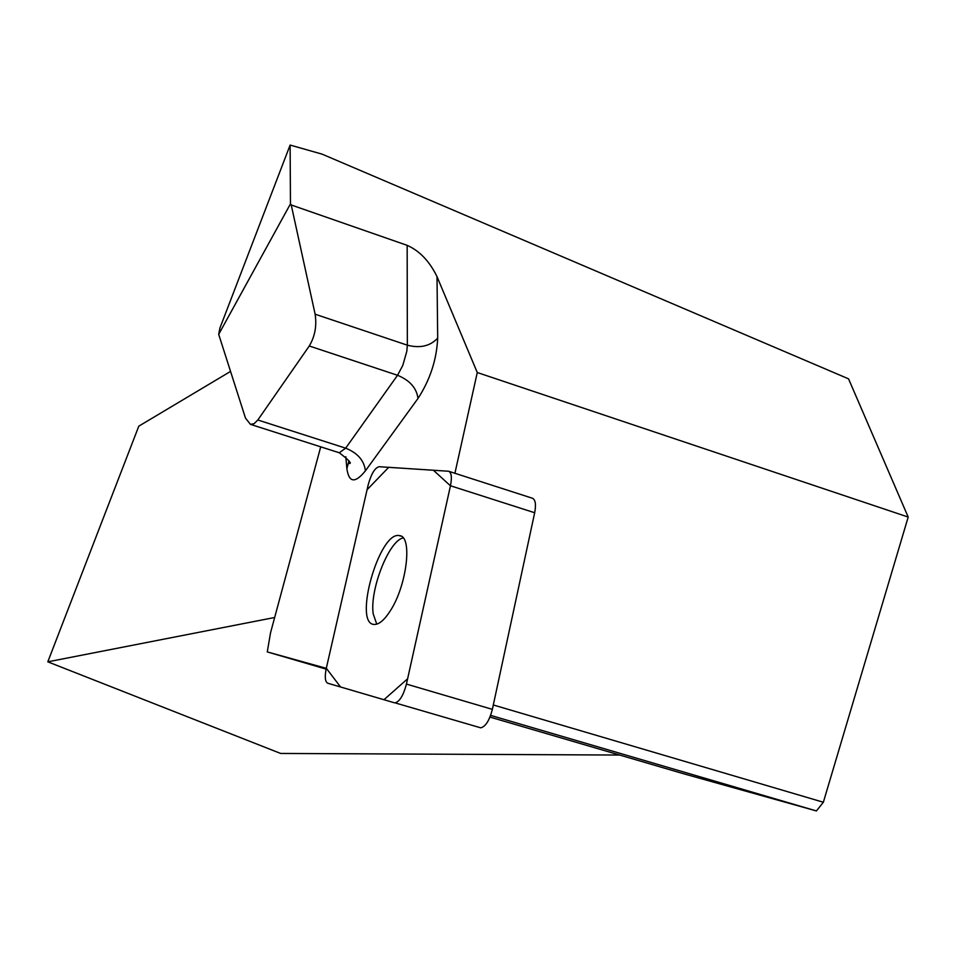 <?xml version="1.0" encoding="UTF-8"?>
<svg xmlns="http://www.w3.org/2000/svg" width="956" height="956" viewBox="0 0 956 956"><rect width="100%" height="100%" fill="white"/><g stroke="black" fill="none" stroke-linecap="round" stroke-linejoin="round"><path stroke-width="1.43" d="M531.942 498.148L532.361 498.219C535.456 499.57 536.22 504.41 534.679 512.739L492.364 709.352C489.448 720.489 485.564 726.644 480.701 727.827L395.067 702.863C399.668 701.585 403.456 695.323 406.431 684.078L450.467 485.768C452.104 477.379 451.483 472.539 448.603 471.248L379.078 466.707C374.812 467.878 371.167 473.973 368.156 484.979L326.295 668.328C324.586 676.788 325.064 681.748 327.729 683.217L394.362 702.78M390.227 610.932C406.898 585.693 412.801 535.922 399.453 535.647C379.377 530.472 352.692 624.686 374.37 624.435C379.09 624.543 384.384 620.038 390.227 610.932M437.693 338.089C436.689 359.635 430.116 379.747 417.999 398.449C416.613 388.04 409.801 380.321 397.541 375.278L345.666 448.173L257.821 419.995L309.266 345.988L397.541 375.278L402.775 365.443L406.802 351.342L407.352 345.188L315.133 314.213L291.233 204.978L407.16 245.345L407.352 345.188C420.174 348.474 430.284 346.108 437.693 338.089L437.012 276.654L477.271 372.529L908.2 517.065L823.355 802.239L493.308 704.978M320.714 446.834L270.524 632.824L267.274 651.908L326.295 668.328M454.913 473.28L477.271 372.529M267.274 651.908L326.127 669.128M489.974 717.084L683.958 773.858L816.412 810.939L823.355 802.239M490.631 715.387L816.412 810.939M908.2 517.065L848.558 378.851L322.088 154.143L290.122 145.061L219.916 328.075L218.697 334.361L290.469 203.867L290.122 145.061M619.667 755.049L280.646 753.447L47.8 661.827L138.799 426.161L230.551 371.418M47.8 661.827L274.671 617.492M291.233 204.978L290.469 203.867M218.697 334.361L245.489 418.119L250.448 424.356L339.284 452.774L345.666 448.173C357.628 452.977 364.212 460.529 365.407 470.842L417.999 398.449M257.821 419.995L254.129 423.675L250.448 424.356M315.133 314.213C316.902 325.841 314.954 336.428 309.266 345.988M437.012 276.654C429.531 261.275 419.576 250.842 407.16 245.345M403.169 537.905C388.961 540.558 369.614 589.792 373.187 613.812L376.76 624.149M450.455 485.815L433.391 470.233L388.71 467.329L367.068 489.723L326.307 668.28L340.575 686.994L383.965 699.72L407.615 678.796L450.455 485.815M534.679 512.739L450.467 485.768M406.431 684.078L492.364 709.352M365.407 470.842C355.13 483.521 348.952 482.804 346.873 468.679L348.916 460.995M345.809 456.693L346.873 468.679M338.95 452.666L339.284 452.774C348.653 459.92 352.047 463.505 349.442 463.529L348.82 460.816M532.361 498.219L448.914 471.344M480.701 727.827L395.067 702.863M400.923 536.113L399.453 535.647"/></g></svg>
